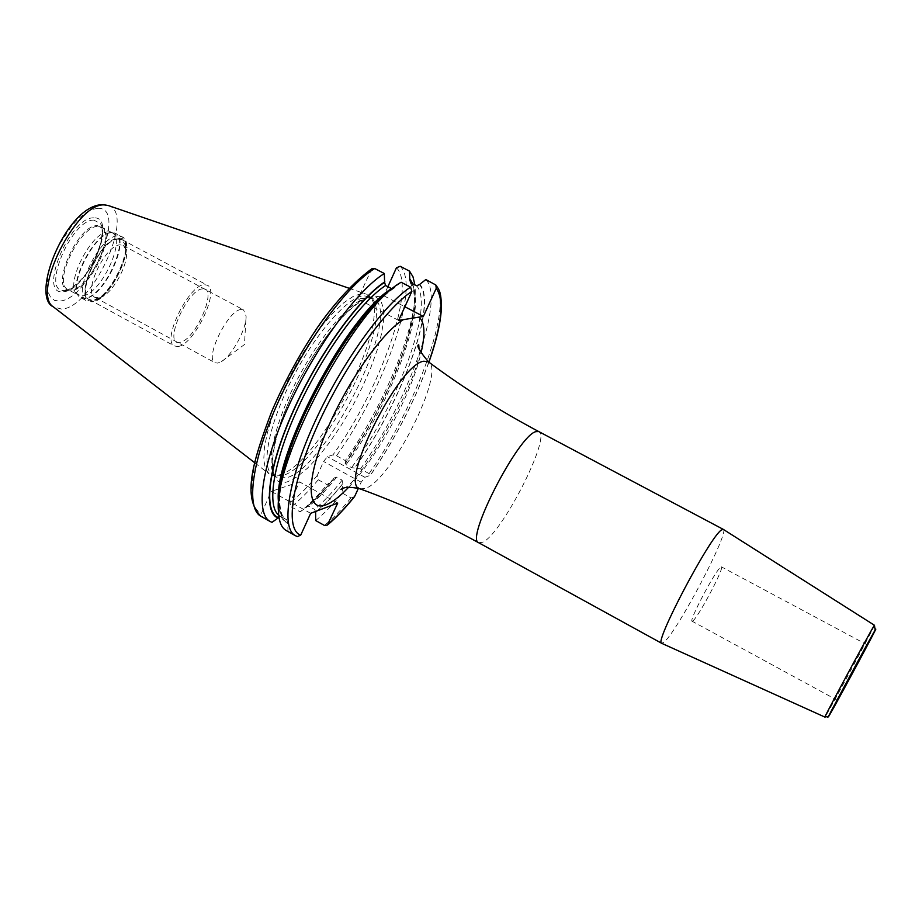 <?xml version="1.0" encoding="UTF-8"?>
<svg xmlns="http://www.w3.org/2000/svg" width="922" height="922" viewBox="0 0 922 922"><rect width="100%" height="100%" fill="white"/><g stroke="black" fill="none" stroke-linecap="round" stroke-linejoin="round"><path stroke-width="0.69" stroke-dasharray="4.61 3.46" d="M361.193 293.657L353.23 296.377L343.745 302.808L333.13 312.765L321.836 325.881L310.345 341.613L299.189 359.28L288.874 378.089L279.896 397.163L272.635 415.649L267.403 432.695L264.418 447.573L263.75 459.686L265.375 468.572L269.166 473.943L271.99 475.314L279.7 474.83C319.83 464.999 395.227 314.552 368.904 295.755L366.218 294.153L361.193 293.657M274.929 476.017L273.073 475.256C260.546 468.918 267.829 427.22 290.914 381.385C313.849 335.539 346.799 297.322 363.475 295.766L369.457 296.688L371.105 297.818C397.117 316.361 322.239 465.737 282.547 475.522L274.929 476.017L271.99 475.314M398.638 320.407L357.817 298.982L383.783 295.755L404.862 306.761M428.834 362.127C414.589 401.3 395.054 439.045 370.252 475.36L364.87 477.285L361.205 482.206L358.393 488.314M723.263 529.355C730.063 531.049 678.004 630.291 664.278 641.942L661.742 643.337M693.183 620.633L692.088 621.221C688.573 621.382 714.827 571.536 720.508 567.295L721.43 566.857C724.75 567.042 699.314 615.423 693.183 620.633M387.874 286.707L383.783 295.755M412.814 283.803L414.958 294.464C417.631 329.892 384.267 409.564 345.531 463.236L346.096 464.607L351.593 467.627L360.525 468.929L369.088 473.631L370.471 475.222C395.181 438.976 414.658 401.3 428.926 362.208M334.121 477.953L333.499 479.163C323.818 491.161 314.656 500.681 306 507.688L306.715 506.524C315.301 499.551 324.44 490.031 334.121 477.953L336.645 477.112L342.154 480.155L342.546 484.154C332.9 496.197 323.783 505.752 315.186 512.816M371.854 268.751L357.817 298.982M401.128 282.247L393.786 288.402L392.092 288.828M278.882 516.735L280.83 516.47L286.777 519.801L287.722 522.855L287.998 531.337L297.38 536.581M310.668 513.323L271.31 491.357L261.525 513.116L262.793 517.161L271.99 522.336M394.72 286.984L393.636 287.722M278.847 500.392L278.847 503.827C279.216 514.58 282.097 521.08 287.503 523.35M419.602 284.137C438.273 303.119 401.358 403.594 354.555 468.192M286.269 530.565L287.998 531.337M400.194 266.297C420.916 285.647 384.923 387.955 336.542 455.779L332.946 454.892L327.333 456.667L323.622 461.519L317.318 475.383L318.251 479.797L327.056 484.661L333.499 479.163M318.251 479.797C308.743 491.161 299.719 500.185 291.191 506.858L289.969 502.951L299.512 481.872L271.31 491.357M315.67 520.55C324.048 513.75 332.946 504.611 342.373 493.132L342.546 484.154M342.373 493.132L350.994 497.903L354.163 497.096M345.531 463.236L345.289 460.574C384.728 404.516 417.793 324.233 415.119 287.745L414.865 284.863M336.542 455.779L345.289 460.574M360.525 468.929C408.63 400.644 445.453 298.382 425.826 279.562M291.191 506.858L300.123 511.848C308.593 505.141 317.571 496.071 327.056 484.661M300.123 511.848L306 507.688M337.717 503.078L299.512 481.872M315.624 511.445L314.494 509.382L308.905 506.259L306.715 506.524M76.952 294.21C64.24 285.013 91.843 230.604 108.6 231.918L111.908 232.632C127.063 238.936 100.152 295.708 82.07 295.835L76.952 294.21L79.28 296.527L84.513 298.175C104.059 297.91 131.996 235.617 113.694 232.77L111.769 232.586C94.62 231.249 66.269 287.134 79.28 296.527L80.871 297.691L84.847 298.428C103.391 298.244 131.051 239.916 115.538 233.462L110.479 232.09M118.431 239.155C99.127 238.349 72.158 303.568 93.122 299.904L95.277 299.443C109.603 295.858 129.772 258.483 124.908 244.549L122.499 240.458L118.431 239.155M100.06 297.587C112.542 294.487 130.233 261.698 125.98 249.562L123.075 245.471L120.333 244.895C105.765 244.03 82.473 292.539 95.047 297.414L100.06 297.587L95.277 299.443M241.126 309.527L243.546 309.907L246.082 316.085C246.762 328.428 232.275 355.27 221.58 361.482L217.788 363.095L215.033 362.749C204.119 358.819 228.183 309.654 241.126 309.527M177.854 346.488C193.77 345.473 220.312 290.407 207.3 285.209L204.407 284.691C188.849 284.368 161.223 341.128 174.489 346.004L177.854 346.488M118.569 238.821L121.727 239.501C136.11 245.448 110.191 300.03 92.984 300.226L89.307 299.558C74.694 293.911 101.685 237.703 118.569 238.821M202.598 288.909C187.039 289.082 162.595 346.257 179.64 342.327C195.13 341.221 218.825 286.385 202.598 288.909M97.744 208.326C128.469 206.609 89.365 300.33 59.492 301.045L54.502 300.388L50.675 297.437L48.209 292.309L47.264 285.221L47.898 276.531L50.111 266.677L53.799 256.166L58.754 245.575L71.397 226.363L78.405 218.768L85.366 213.063L91.923 209.536L97.744 208.326M93.802 217.869C69.703 216.37 37.134 296.031 63.353 291.698C87.175 291.352 118.465 216.163 93.802 217.869M108.185 205.491L108.496 205.594C135.891 213.155 92.431 308.282 61.578 309.066L53.453 306.899M367.636 297.944C351.04 299.546 318.136 337.821 295.178 383.702C272.071 429.56 264.695 471.223 277.142 477.515L286.558 477.757C327.391 467.523 403.94 311.359 373.571 298.843L367.636 297.944M375.438 296.792L380.682 300.491L383.471 308.202L383.748 319.473L381.57 333.729L377.086 350.279L370.54 368.42L362.208 387.378L352.435 406.395L341.636 424.708L330.226 441.58L318.666 456.309L307.429 468.261L296.999 476.858L287.848 481.653C267.749 488.856 266.32 454.961 287.353 405.369C308.132 355.869 345.658 305.574 366.553 297.898M348.643 487.242C377.432 457.139 411.581 393.878 420.951 353.287M359.96 488.833L365.124 488.51C390.986 481.123 446.213 371.151 428.476 361.873M478.737 542.77L482.725 542.24C501.983 533.988 551.863 435.76 538.759 431.565M874.459 625.266C876.119 623.572 832.785 704.131 825.928 715.507L824.902 717.086M412.203 283.48C425.169 309.377 389.349 402.776 345.301 463.317M333.764 478.564C324.071 490.619 314.886 500.162 306.219 507.204M278.675 515.11L281.026 516.574M278.617 503.101C279.274 511.56 281.729 517 285.97 519.397L286.777 519.801M394.478 287.514C368.42 304.594 328.509 360.525 303.453 416.467C278.26 472.467 272.647 517.046 287.722 522.855M419.36 284.656C437.95 303.649 401.012 403.986 354.313 468.272M342.823 483.554C333.165 495.656 324.025 505.244 315.416 512.332M260.972 516.332L262.793 517.161M295.305 535.647L297.011 536.408M370.851 270.008C343.41 286.742 301.494 344.517 275.69 402.707C249.735 460.965 244.895 507.342 261.525 513.116M396.46 267.749C416.79 287.168 380.786 388.669 332.946 454.892M317.318 475.383C307.706 486.989 298.59 496.174 289.969 502.951M361.205 482.206L323.622 461.519M364.87 477.285L327.333 456.667M434.988 284.299C454.223 302.935 417.101 405.184 369.088 473.631M350.994 497.903C341.601 509.417 332.738 518.59 324.417 525.436M416.537 285.739C434.838 304.813 397.866 404.597 351.593 467.627M342.154 480.155C332.416 492.452 323.196 502.202 314.494 509.382M410.716 282.708C429.237 301.909 392.438 401.692 346.096 464.607M336.645 477.112C326.884 489.398 317.641 499.113 308.905 506.259M93.998 220.139C71.478 218.721 40.418 293.127 64.413 290.476L64.989 290.442C82.934 290.442 110.986 237.68 100.463 223.666L93.998 220.139M97.421 225.613L103.333 228.794C112.945 241.552 87.164 290.038 70.798 290.027L64.874 290.453C66.015 292.551 84.386 281.014 93.064 262.678C103.506 245.171 103.252 224.127 100.463 223.666L103.333 228.794L101.581 227.123C116.91 233.52 90.079 290.223 71.835 290.257L70.268 290.05C48.428 292.447 76.883 224.415 97.421 225.613M111.908 232.632L101.581 227.123L98.239 226.386C80.329 224.991 52.335 283.434 67.917 289.508L78.186 295.121M112.15 232.724L115.538 233.462L121.439 236.62C136.848 243.005 109.153 301.379 90.702 301.621L91.589 301.782C110.248 302.681 138.415 240.746 121.439 236.62L118.074 235.894C99.991 234.626 71.063 294.844 86.749 300.906L80.871 297.691C65.082 291.583 93.975 231.41 112.15 232.724M118.834 238.187C139.372 236.286 112.461 300.388 92.73 300.849C71.075 304.663 98.919 237.346 118.834 238.187M254.691 462.729L269.166 473.943M348.896 288.194L366.218 294.153M371.105 297.818L368.904 295.755M273.073 475.256L277.142 477.515C267.184 474 273.119 431.531 296.365 386.145C319.346 340.472 351.052 301.252 369.411 298.198L373.571 298.843L369.457 296.688M343.652 488.211C361.574 484.108 425.353 366.161 419.014 348.585M837.36 700.305L692.088 621.221M867.268 644.893L721.43 566.857M393.786 288.402C367.993 305.286 327.725 361.897 302.946 417.839C288.909 449.959 281.106 476.766 279.55 498.272C280.069 514.13 283.008 517.415 285.97 519.397L280.83 516.47M278.847 503.827L278.409 510.857M414.958 294.464L415.119 287.745M410.198 282.339L413.655 290.361L414.474 299.005L413.828 309.757L408.273 336.207L403.513 351.305L390.617 383.702L374.078 417.009L364.812 433.248L345.116 463.42M125.98 249.562L124.908 244.549M123.075 245.471L243.546 309.907M95.047 297.414L215.033 362.749M221.58 361.482L244.48 344.528L246.082 316.085M121.727 239.501L207.3 285.209M89.307 299.558L174.489 346.004"/><path stroke-width="1.38" d="M420.951 353.287C425.48 333.971 424.812 321.928 418.934 317.145L423.359 316.43L404.862 306.761M418.934 317.145L403.329 319.657C381.454 332.715 345.324 385.016 325.639 433.11C305.712 481.319 306.98 512.448 325.892 504.876C332.346 502.363 339.93 496.485 348.643 487.242M410.578 287.157C383.967 304.225 342.269 362.104 315.232 421.066C288.056 480.085 280.714 528.076 295.305 535.647L286.269 530.565C281.371 527.799 278.755 521.23 278.409 510.857C273.338 459.744 354.878 307.798 401.128 282.247L410.578 287.157L411.892 291.352L398.638 320.407L403.329 319.657M297.38 536.581L300.71 535.14L310.668 513.323L337.717 503.078L327.391 525.067L324.417 525.436L315.67 520.55L315.624 511.445M358.393 488.314L354.809 496.094C345.335 507.861 336.403 517.23 328.013 524.203M387.874 286.707L396.46 267.749L400.194 266.297L409.541 271.137L409.771 279.677L410.716 282.708L416.537 285.739L419.36 284.656L425.826 279.562L435.841 284.99L436.244 288.344L423.359 316.43M419.014 348.585L418.738 344.759C416.11 345.197 419.349 350.902 428.476 361.873C462.809 387.505 499.574 410.739 538.759 431.565L535.797 431.657C518.141 435.714 464.792 539.854 478.737 542.77L661.685 643.302C653.594 643.752 709.491 537.514 721.338 530.035L723.228 529.332L874.459 625.266L873.733 626.349C868.317 635.016 822.827 719.552 824.902 717.086L661.742 643.337M837.937 699.418L867.268 644.893L837.937 699.418M374.701 268.521C347.294 285.025 305.263 342.316 278.617 401.105C251.821 459.951 245.483 508.241 260.972 516.332C241.818 497.592 252.974 460.988 271.598 411.777C283.803 383.287 298.474 356.111 315.601 330.272C325.04 315.843 347.675 286.327 371.854 268.751L374.701 268.521L384.336 273.523L384.589 282.363C358.312 299.293 318.32 355.062 293.369 410.97C268.29 466.935 262.943 511.595 278.26 517.542L278.882 516.735M384.831 281.832C358.451 298.763 318.228 354.82 293.15 411.028C267.933 467.281 262.597 512.148 278.029 518.037L278.26 517.542M410.002 279.159L412.814 283.803M392.092 288.828L391.573 288.644C346.914 314.909 271.713 457.946 278.617 503.101M384.589 282.363L385.557 285.509L391.573 288.644M384.336 273.523C357.148 290.188 315.209 347.629 288.448 406.475C261.56 465.356 254.945 513.577 270.204 521.529L271.99 522.336L278.029 518.037M393.636 287.722C350.176 314.31 277.222 449.475 278.847 500.392M354.163 497.096L354.809 496.094M414.865 284.863L412.998 276.796L409.541 271.137M254.691 462.729L53.707 307.107C30.576 294.291 76.468 201.872 104.601 204.949L108.496 205.594L348.896 288.194M411.892 291.352C385.35 308.732 343.791 367.163 317.514 425.526C291.098 483.958 285.094 529.966 300.71 535.14M436.244 288.344C444.404 299.811 441.938 324.406 428.834 362.127M428.476 361.873L423.878 361.217C399.053 363.268 338.063 485.479 359.96 488.833C350.325 486.655 343.975 486.862 340.898 489.455L343.652 488.211M829.961 714.285C820.015 731.457 868.708 640.698 874.932 630.464C882.792 617.141 837.153 702.172 829.961 714.285M409.771 279.677L412.203 283.48M385.557 285.509C360.514 301.967 322.93 353.829 298.359 407.132C273.696 460.47 266.285 505.394 278.675 515.11M108.185 205.491L103.114 204.661M53.453 306.899C29.642 296.63 66.741 204.546 102.63 204.661M359.96 488.833C400.229 503.458 439.829 521.437 478.737 542.77M538.759 431.565L723.205 529.32M874.459 625.266L875.128 630.026L834.641 704.673C824.579 723.079 830.434 715.126 824.902 717.086M260.972 516.332L270.204 521.529M428.926 362.208C436.763 339.999 440.947 321.501 441.454 306.715C440.993 290.868 439.206 290.119 435.841 284.99M354.359 496.854C344.874 508.61 335.885 518.014 327.391 525.067M295.305 535.647L297.552 536.65"/></g></svg>
